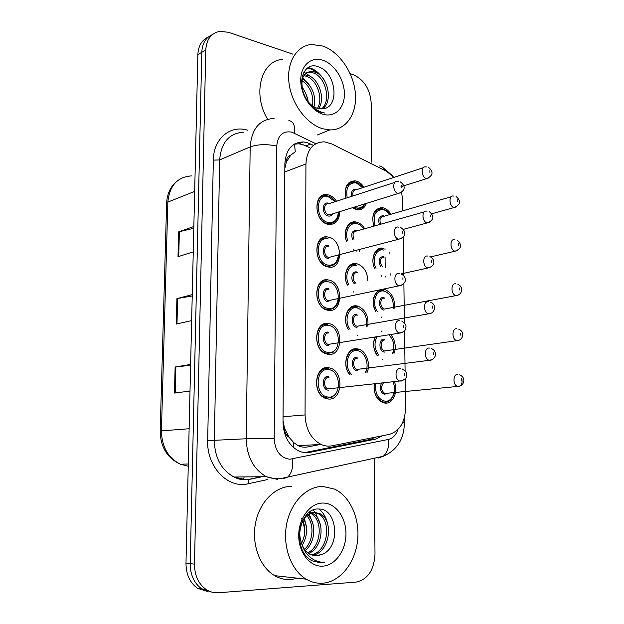<?xml version="1.0" encoding="UTF-8"?>
<svg xmlns="http://www.w3.org/2000/svg" width="624" height="624" viewBox="0 0 624 624"><rect width="100%" height="100%" fill="white"/><g stroke="black" fill="none" stroke-linecap="round" stroke-linejoin="round"><path stroke-width="0.94" d="M383.947 289.286L384.509 289.403C391.622 292.282 394.984 298.522 394.602 308.139M390.78 334.604C395.054 340.049 396.24 346.195 394.329 353.036M394.438 381.935C398.455 391.537 393.058 404.04 385.117 403.104L382.785 402.589C376.42 399.321 373.542 393.182 374.15 384.166M373.753 226.177C371.155 214.594 374.026 208.432 382.372 207.683L383.105 207.823C386.201 208.634 388.822 210.779 390.952 214.258M346.601 241.387C342.537 231.543 348.083 220.264 355.961 221.98L356.413 222.074C359.72 222.885 362.489 225.108 364.712 228.735M347.396 285.129C342.116 274.981 348.02 261.581 356.647 263.687L356.905 263.741C363.597 266.05 367.247 271.651 367.848 280.535M348.418 329.589C341.827 319.652 347.584 303.927 356.881 305.932L357.864 306.134C365.461 309.473 368.776 316.165 367.809 326.204M349.768 374.798C341.593 365.547 346.991 346.936 357.115 348.808L358.823 349.175C366.499 351.273 371.023 364.4 366.967 372.676M345.922 198.198C343.988 187.262 347.022 181.475 355.025 180.843L356.187 181.061C359.229 181.896 361.834 183.955 364.003 187.231M366.389 203.377C364.556 208.104 361.429 210.257 357.014 209.828L352.264 207.761M328.286 237.089C343.153 239.39 343.27 270.325 328.302 267.025L327.85 266.939C312.975 264.311 313.42 233.423 328.177 237.073L328.286 237.089M328.31 279.958L328.996 280.098C343.543 282.883 342.982 313.115 328.325 310.354L327.07 310.089C312.523 306.79 313.88 276.658 328.31 279.958M328.333 323.482L329.823 323.801C343.933 327.202 342.638 356.577 328.349 354.346L326.29 353.894C312.195 349.986 314.285 320.713 328.333 323.482M328.357 367.684L330.634 368.191C344.276 372.154 342.303 400.741 328.372 399.025L325.525 398.369C311.906 393.892 314.668 365.43 328.357 367.684M339.776 211.637C339.37 220.467 335.65 224.726 328.622 224.422L328.279 224.351C313.755 222.035 312.913 191.872 327.366 194.704L328.263 194.867C331.5 195.702 334.253 197.831 336.523 201.24M394.025 177.356L386.396 171.241L331.672 143.91L324.449 141.843C313.123 142.085 306.946 149.448 305.932 163.94L305.058 414.921C305.682 429.211 311.064 439.07 321.212 444.499C324.792 446.082 328.396 446.519 332.03 445.809L389.282 434.382C399.649 431.153 405.077 422.253 405.592 407.675L405.194 378.908M289.006 437.221L284.357 427.947C284.482 432.182 286.034 435.271 289.006 437.221L293.693 442.541L298.022 445.575C301.096 447.135 304.418 447.572 307.991 446.878L319.784 444.561M294.52 143.972L295.269 151.796L290.761 155.119C287.914 156.031 286.4 158.395 286.221 162.201L284.934 161.897M286.221 162.201L290.761 155.119M382.223 359.775L382.223 359.276M381.95 331.921L381.943 330.97M381.537 290.246L381.529 289.255M381.397 276.112L381.389 275.629M381.131 249.163L381.116 248.141M380.726 208.174L380.718 207.62M286.213 162.677L284.864 168.418M283.007 420.412L284.357 427.424M402.862 210.795L402.73 200.834L401.599 192.309M405.085 370.835L404.531 330.837M404.414 322.858L403.876 283.577M403.767 275.66L403.229 237.089M374.673 268.632C369.868 258.757 375.367 246.223 383.432 248.243L383.518 248.258M375.749 311.704C371.662 302.203 372.739 295.004 378.979 290.098M377.083 355.462C373.339 349.588 372.637 343.489 374.962 337.155M329.566 267.166L329.698 266.323M302.375 78.913L302.796 79.334L302.375 78.913M212.066 592.176L201.794 588.877C194.15 583.362 190.289 574.961 190.211 563.667L201.794 52.315C202.254 43.485 205.748 37.604 212.269 34.687C205.748 37.604 202.254 43.485 201.794 52.315L190.211 563.667C190.289 574.961 194.15 583.362 201.794 588.877L212.066 592.176M190.609 365.282L175.133 366.99L174.455 393.05L190.008 391.061M190.632 364.439L175.133 366.99M193.807 228.275L178.651 231.855L178.004 256.714L193.261 251.87M193.853 226.512L178.651 231.855M192.231 295.955L176.912 298.623L176.249 324.067L191.654 320.619M192.262 294.637L176.912 298.623M207.745 591.56L197.519 588.276C189.899 582.793 186.053 574.431 185.983 563.215L197.863 54.6C198.331 45.825 201.817 39.975 208.315 37.05M313.451 145.337L306.977 142.561L303.256 141.944C292.04 142.303 285.917 149.549 284.872 163.667L283 422.058C283.546 435.989 288.818 445.637 298.826 451.004C302.476 452.634 306.166 453.086 309.894 452.353L375.508 439.14L382.559 435.724M294.154 144.191L298.623 143.824L302.336 144.433L309.777 147.662M350.173 73.648L353.395 74.747C364.166 79.763 370.102 89.224 371.218 103.139L371.717 162.154M374.189 458.242L374.993 554.182C374.057 570.227 367.731 579.532 356.015 582.114L218.439 592.745C214.04 593.057 209.929 591.973 206.115 589.485C198.448 583.939 194.571 575.492 194.485 564.135L205.764 50.006C206.489 39.289 211.193 33.072 219.866 31.356L228.431 32.284L292.945 54.202M390.14 275.223L390.117 273.671M389.899 254.108L389.875 252.338M376.202 436.995L370.516 439.39L304.652 452.603M384.985 248.695L385 249.959M385.078 257.306L385.187 267.868M385.273 276.19L385.281 277.04M322.959 128.809C306.985 124.355 291.697 104.27 289.052 83.468C286.26 62.642 296.603 45.536 311.75 44.491L322.99 46.09C339.511 51.925 353.714 73.031 355.376 93.413C357.193 113.825 346.078 130.361 329.823 129.901L322.959 128.809M267.641 119.262C252.088 94.084 261.222 60.177 282.805 59.444M321.602 108.888C331.594 100.87 325.549 76.978 313.591 73.031L309.395 72.228L306.696 72.696M322.507 108.826C333.528 101.501 327.74 76.3 315.331 72.189L311.134 71.386C303.163 72.665 300.378 79.076 302.78 90.62C305.331 99.762 310.19 105.674 317.374 108.358L322.085 108.849C340.228 108.506 336.25 73.055 319.433 67.244C302.383 58.999 294.356 88 309.832 104.559C313.303 108.514 317.093 111.119 321.204 112.39L324.839 113.069L320.736 111.891C311.516 107.749 305.534 100.651 302.78 90.62M317.468 108.381C323.645 98.264 316.813 79.825 306.696 76.354L303.833 75.637M318.552 108.654C325.681 99.005 319.012 79.092 308.412 75.527L304.465 74.74M312.601 105.963C313.755 94.887 310.222 86.44 301.985 80.613M313.911 106.813C317.039 96.463 310.76 82.805 302.32 79.108M305.105 97.001L303.373 92.789M307.835 101.322C307.219 96.088 305.284 91.447 302.039 87.407M322.982 60.302C334.597 64.225 344.448 79.903 344.425 94.037C344.565 108.217 334.706 117.827 322.959 114.239C311.22 110.877 300.596 94.684 300.76 79.997C300.745 65.255 311.376 56.168 322.982 60.302M308.225 101.813C307.312 96.377 305.222 91.408 301.961 86.931M310.752 87.071L302.741 77.813M322.904 78.25C318.458 71.994 313.513 68.453 308.077 67.626M304.216 80.137L302.461 78.64M310.697 76.666L305.932 73.25M305.69 73.125L303.74 72.267M317.304 73.148C314.059 70.286 310.752 68.593 307.398 68.071M322.772 583.198C317.008 583.612 311.485 582.27 306.205 579.173C291.041 570.281 282.391 546.273 286.611 524.316C290.729 502.312 306.618 486.283 322.811 486.439L334.519 489.083C350.306 496.415 360.149 518.887 357.536 540.992C355.033 563.105 340.127 581.88 322.772 583.198M297.742 578.23L290.956 579.563C285.262 579.946 279.825 578.635 274.622 575.64C259.717 567.052 251.316 543.941 255.583 522.818C259.748 501.657 275.496 486.229 291.494 486.369M311.22 554.9C328.357 551.944 332.015 520.081 318.084 513.63L314.184 512.374M313.841 512.343L312.655 512.304M312.101 555.235C329.8 553.465 334.355 520.338 319.964 513.692L314.535 512.366C304.84 512.218 296.65 527.381 300.94 541.156C302.476 547.287 305.456 551.655 309.878 554.245L316.735 555.875L321.828 554.51C341.437 547.365 337.132 508.287 318.973 509.036C300.518 507.039 291.782 544.947 308.568 558.488L311.719 560.719L320.876 562.91L324.808 562.185L320.369 562.045C310.393 559.978 303.919 553.012 300.94 541.156M307.78 552.825C322.07 545.984 322.881 519.113 310.635 513.373L310.432 513.263M309.504 512.85L308.864 512.608M308.623 553.465C323.716 547.459 325.135 519.355 312.484 513.435L311.368 512.912M310.44 512.585L309.262 512.296M304.528 549.331C313.646 541.273 314.379 523.029 306.68 515.705M305.323 550.376C315.775 542.373 316.501 522.054 307.616 514.917M301.54 543.309C305.378 535.587 305.822 528.021 302.882 520.603M302.25 545.212C307.421 536.281 307.952 527.553 303.841 519.012M314.816 555.828L321.828 554.51M322.803 503.045C335.361 502.827 345.985 517.054 345.961 533.567C346.125 550.072 335.494 565.414 322.78 566.14C310.066 567.122 298.537 552.591 298.724 535.314C298.724 518.045 310.253 503.006 322.803 503.045M301.369 518.333C304.106 523.77 305.019 529.854 304.106 536.57M306.228 525.751L304.348 518.294M313.248 525.026L309.145 513.911M320.385 524.449L315.315 512.577M315.151 512.366L313.084 510.081M327.647 523.973C326.266 517.6 323.388 512.624 319.012 509.044M318.412 562.864L324.808 562.185M293.576 447.619L293.693 442.541M380.983 248.157L380.991 249.171M381.256 275.566L381.256 276.05M381.389 289.279L381.397 290.254M381.662 317.031L381.67 317.577M381.802 331.001L381.81 331.937M380.297 207.659L380.367 208.283M375.063 437.689L375.211 437.19M284.357 427.947L283.405 427.9M284.809 171.943L305.932 163.94M283.031 416.738L305.058 414.921M353.816 292.172L353.816 291.665M353.675 264.677L353.675 263.663M353.605 250.029L353.597 249.577M188.3 463.991L180.406 464.217C167.24 458.125 160.501 447.08 160.181 431.09L161.429 430.864C161.772 446.823 168.098 457.946 180.406 464.217L188.253 466.214M191.396 175.898C177.333 176.935 169.486 185.671 167.856 202.098L166.631 203.245L160.181 431.075M194.672 191.396L167.856 202.098L161.429 430.864L189.127 428.743M185.983 563.215L194.485 564.135M197.863 54.6L205.764 50.006M176.982 323.903L177.637 298.467M178.729 256.48L179.369 231.652M175.188 392.956L175.867 366.889M315.806 143.723L291.759 132.124C282.789 130.689 277.789 135.346 276.736 146.094L274.178 438.68C275.075 450.957 280.277 457.805 289.778 459.241L388.378 439.444C392.792 438.352 395.959 435.068 397.87 429.593M277.563 479.411L266.37 476.689C253.492 469.326 246.776 456.682 246.23 438.758L250.185 146.89C251.597 128.825 259.568 119.34 274.092 118.42M267.922 479.474L248.102 483.764C228.01 488.998 206.552 466.775 207.683 440.63L213.33 160.111L219.671 159.923L250.185 146.89C257.954 144.222 266.799 143.957 276.736 146.094M282.945 478.85L287.633 477.103C291.704 473.351 293.327 467.314 292.477 458.999M213.33 160.111C213.4 138.918 229.975 124.878 247.151 130.057L247.814 130.244M243.383 132.233C229.055 133.279 221.153 142.514 219.671 159.923L214.344 440.614C214.789 457.813 221.325 469.942 233.953 477.009L245.583 479.614M274.178 438.68L246.23 438.758L207.683 440.63M250.255 479.076L261.222 476.736M383.198 456.277L378.409 457.985L383.245 456.269C387.465 452.704 389.173 447.096 388.378 439.444M248.102 483.764L249.07 479.591M402.73 422.347L404.375 422.768L404.313 417.932M384.844 170.469C383.698 167.708 381.826 166.187 379.236 165.922M294.302 133.107C295.207 125.385 293.389 121.228 288.842 120.643M359.518 251.191L359.51 250.224M243.656 479.575L244.117 476.908M306.056 145.844L310.705 143.988M370.516 439.39L375.508 439.14M304.996 452.54L309.894 452.353M334.339 222.113L327.662 223.61C314.051 221.434 313.271 193.175 326.82 195.835L327.686 195.975M335.111 201.7L328.263 196.7C315.151 192.925 315.081 220.311 328.279 222.503C334.339 223.041 337.701 219.562 338.356 212.074M332.615 213.853C331.601 215.639 330.158 216.364 328.271 216.029C321.711 214.906 321.719 201.295 328.263 203.128L329.386 203.549M394.937 182.356L328.606 203.798C323.162 202.691 323.435 213.993 328.887 214.913L331.843 214.094M401.045 192.676L398.135 193.424C392.582 192.325 392.153 180.157 397.699 181.459L398.213 181.459M401.677 187.317C402.62 186.904 402.605 186.241 401.645 185.328C400.702 185.749 400.717 186.412 401.677 187.317M362.014 207.659L356.359 209.11L352.599 207.652M345.953 198.19C344.152 187.957 347.006 182.543 354.502 181.958L355.633 182.146M362.661 187.668L356.195 182.84C348.582 182.582 345.587 187.559 347.209 197.785M354.268 207.137L356.335 207.901C359.822 208.556 362.521 207.254 364.432 203.986M351.694 196.334C351.008 191.357 352.513 188.947 356.234 189.088L357.217 189.462M429.094 177.871L426.379 178.519C421.184 177.411 420.607 165.789 425.786 166.904L426.527 166.897M429.858 170.617L429.897 172.552L429.858 170.617M423.337 167.708L356.476 189.704C353.551 189.875 352.373 191.95 352.95 195.928M373.76 226.177C371.272 215.28 373.955 209.477 381.818 208.759L382.528 208.876M389.641 214.633C387.816 211.91 385.64 210.226 383.12 209.578C375.344 209.734 372.637 215.147 375.016 225.826M379.447 224.57C377.785 218.946 379.033 215.998 383.183 215.732L384.322 216.185M456.495 206.911L454.054 207.48C448.999 206.497 448.516 194.852 453.562 196.069L454.03 196.061M457.532 199.813L457.579 201.716L457.532 199.813M451.261 196.739L383.596 216.395C380.117 216.879 379.158 219.484 380.718 224.211M334.012 264.787L327.272 266.159C313.318 263.718 313.732 234.749 327.577 238.181L327.67 238.196M328.286 238.953C315.073 235.591 315.003 263.398 328.302 265.145C334.136 265.528 337.514 262.127 338.426 254.943M328.294 258.578C321.68 257.673 321.695 243.859 328.286 245.482M328.91 246.246C323.326 244.865 323.209 256.526 328.809 257.455L331.726 256.69M401.513 238.493L398.627 239.203C392.909 238.103 392.878 225.553 398.572 227.128M402.301 233.212L402.277 231.184L402.301 233.212M333.637 308.139L327.694 309.527L326.539 309.278C312.905 306.205 314.153 277.976 327.686 281.05M328.325 308.443C341.531 310.924 341.437 283.397 328.31 281.853C314.995 278.92 314.925 307.156 328.325 308.443M328.318 301.774C321.656 301.096 321.664 287.063 328.31 288.475M328.934 289.279C323.497 288.109 323.084 299.426 328.536 300.604L331.586 299.957M401.965 285.074L398.931 285.691C393.354 284.349 393.627 272.142 399.181 273.491M402.94 279.864L402.917 277.805L402.94 279.864M333.247 352.154L327.717 353.473L325.806 353.051C312.593 349.409 314.527 321.976 327.701 324.558M328.349 352.404C341.656 354.44 341.562 326.492 328.333 325.4C314.917 322.912 314.847 351.593 328.349 352.404M328.341 345.634C321.625 345.189 321.641 330.946 328.333 332.132M328.965 332.982C323.669 332.007 322.975 343.005 328.271 344.409L331.406 343.902M402.41 332.452L399.235 332.951C393.83 331.383 394.384 319.511 399.797 320.627M403.595 327.296L403.564 325.205L403.595 327.296M327.912 368.761L329.878 369.221M332.756 396.911L327.733 398.104L325.081 397.496C312.32 393.323 314.886 366.647 327.725 368.737M328.372 397.051C341.78 398.627 341.687 370.25 328.357 369.626C314.831 367.598 314.769 396.724 328.372 397.051M328.364 390.172C321.602 389.977 321.61 375.5 328.357 376.459M328.996 377.364C323.833 376.576 322.889 387.278 327.998 388.892L399.563 381.007C394.329 379.22 395.148 367.661 400.421 368.55M402.839 380.64L399.563 381.007L401.45 381.014C405.561 379.08 407.269 377.177 406.583 375.32C407.121 373.144 405.655 371.023 402.191 368.963M404.251 375.523L404.227 373.394L404.251 375.523M346.648 241.379C342.755 232.136 347.958 221.45 355.384 223.08L355.82 223.15M356.429 223.876C349.3 221.933 344.128 232.19 347.942 241.02M429.788 222.253L427.183 222.901C421.785 221.941 421.457 209.75 426.855 211.162L427.073 211.154M430.693 215.054L430.732 217.012L430.693 215.054M424.265 211.895L356.975 230.927C353.083 231.481 352.084 234.289 353.995 239.359M352.677 239.725C350.688 233.813 351.952 230.646 356.46 230.217M347.49 285.113C342.342 275.613 347.841 262.759 356.023 264.763M356.655 265.528C348.91 263.632 343.816 275.956 348.839 284.809M428.002 267.992L427.768 267.946C422.386 266.799 422.425 254.686 427.783 256.09M431.543 260.2L431.582 262.189L431.543 260.2M357.326 272.727C352.794 271.627 351.577 280.691 355.937 283.21M354.299 283.585C349.947 279.926 351.858 270.769 356.694 271.955M348.582 329.558C342.061 320.354 347.365 305.074 356.257 306.985M366.249 326.477C367.544 316.742 364.432 310.51 356.889 307.788C348.403 305.963 343.559 320.837 350.033 329.308M357.568 315.136C352.42 314.098 351.975 325.057 357.131 326.266L359.931 325.767M431.145 313.209L428.321 313.7C423.08 312.335 423.384 300.542 428.61 301.72M432.409 306.072L432.448 308.1L432.409 306.072M356.998 327.421C350.618 326.89 350.563 313.069 356.928 314.317M374.712 268.624C370.048 259.366 375.188 247.377 382.832 249.296L382.91 249.311M383.542 250.045C376.288 248.149 371.467 259.639 376.015 268.312M457.376 250.63L454.974 251.176C449.787 250.208 449.615 238.212 454.795 239.655M458.57 243.578L458.617 245.505L458.57 243.578M328.481 267.056L328.606 266.331M384.244 257.026C379.798 258.258 379.205 261.511 382.457 266.791M380.983 267.142C377.809 261.004 378.682 257.384 383.604 256.292M375.851 311.68C369.985 302.554 375.04 288.405 383.323 290.324M393.167 308.412C393.845 299.325 390.78 293.553 383.963 291.096C376.077 289.263 371.436 302.983 377.231 311.423M384.673 298.217C379.688 297.125 379.454 308.022 384.454 309.059L386.974 308.576M458.258 295.051L455.746 295.519C450.676 294.349 450.754 282.641 455.809 283.873M459.623 288.023L459.67 289.988L459.623 288.023M384.041 310.136C378.035 309.34 378.043 296.143 384.025 297.437M377.286 355.438C373.292 349.549 372.614 343.442 375.25 337.108M376.873 336.843C373.862 343.177 374.509 349.3 378.807 355.22M385.109 340.002C380.234 339.097 379.774 349.729 384.649 350.953L387.231 350.579M459.139 340.189L456.534 340.564C451.581 339.199 451.901 327.764 456.838 328.793M460.691 333.185L460.738 335.174L460.691 333.185M384.595 352.092C378.479 351.702 378.355 338.091 384.462 339.183M392.652 353.27C395.078 346.242 393.838 340.119 388.924 334.901M384.462 402.215L382.286 401.739C376.217 398.596 373.534 392.738 374.236 384.15M375.617 384.002C374.946 393.572 378.105 399.313 385.102 401.216C392.246 402.098 396.958 390.515 393.019 382.091M383.284 383.159C380.578 387.192 381.1 390.632 384.852 393.471L387.481 393.206M461.705 378.269C462.696 383.183 461.518 385.928 458.172 386.529L457.337 386.326C452.525 384.79 453.063 373.604 457.891 374.423M461.776 379.064L461.822 381.092L461.776 379.064M385.031 394.649C380.422 392.675 379.205 388.908 381.389 383.37M350.087 374.759C341.851 366.421 346.694 348.036 356.491 349.846M365.056 372.91C370.094 365.344 365.063 351.172 357.131 350.696C347.638 348.941 343.403 367.208 351.733 374.556M357.809 358.176C352.794 357.326 352.1 368.004 357.1 369.416L359.978 369.049M431.808 359.822L428.891 360.196C423.797 358.636 424.351 347.131 429.452 348.091M433.282 352.7L433.321 354.76L433.282 352.7M356.717 349.877L358.098 350.189M357.24 370.617C350.813 370.321 350.75 356.288 357.17 357.318M384.509 289.403L377.879 290.8M356.905 263.741L349.775 265.496M357.864 306.134L350.462 307.609M358.823 349.175L351.226 350.314M298.03 445.575L321.212 444.499M327.366 194.704L320.135 197.114M355.025 180.843L348.598 183.027M355.961 221.98L349.151 223.977M339.854 255.473L338.707 255.77M382.372 207.683L376.295 209.508M383.432 248.243L377.052 249.873M166.639 203.143C167.076 193.978 170.422 186.74 176.678 181.412M197.519 588.276L206.115 589.485M298.623 143.824L303.256 141.944M248.282 479.599C243.266 480.254 238.485 479.388 233.953 477.009L266.37 476.689C271.206 478.429 276.12 479.037 281.104 478.499L383.245 456.269C397.067 450.216 404.11 439.054 404.375 422.768M249.249 479.443L261.955 476.728M392.293 175.516L383.167 167.786M357.443 369.892L357.435 369.369M357.334 350.719L357.326 348.832M357.248 335.891L357.248 335.057M357.201 326.695L357.193 326.251M357.092 307.827L357.084 305.963M356.78 251.176L356.772 250.489M326.976 223.985L327.998 223.681C336.656 223.712 338.699 217.113 338.684 211.973M335.431 201.591C333.536 198.799 331.063 196.958 328.021 196.053M331.789 214.11L398.33 193.463C405.865 190.882 405.655 185.546 400.28 181.912M365.009 203.806C362.856 207.831 359.978 209.602 356.359 209.11L355.368 209.422M428.516 167.365C433.719 171.85 433.103 175.594 426.691 178.589L403.712 185.866M362.957 187.574C361.156 184.907 358.823 183.121 355.961 182.224M456.105 196.521C461.261 200.967 460.637 204.633 454.21 207.519L431.839 213.759M389.922 214.555C388.253 211.793 385.905 209.921 382.871 208.954M338.77 254.904C338.824 258.375 336.937 266.386 327.701 266.237L326.227 266.425M331.672 256.706L398.822 239.203C406.193 236.98 406.653 231.348 400.764 227.542M338.801 298.6C338.762 302.305 335.907 309.691 327.756 309.512L325.471 309.496M331.539 299.965L399.688 285.691C406.169 283.834 407.807 277.922 401.248 273.92M331.367 343.91L400.569 332.951C406.692 330.681 405.296 328.879 405.912 327.07C406.357 325.042 404.96 323.037 401.731 321.056M327.811 353.449L324.706 353.215M327.873 398.065L323.957 397.605M429.226 211.591C434.655 216.31 433.984 220.085 427.222 222.908L403.26 229.398M363.644 229.039C361.85 226.114 359.362 224.18 356.164 223.22M401.209 273.889L428.22 267.938C434.858 266.074 435.95 260.208 429.92 256.511M430.622 302.141C437.33 305.105 434.561 313.31 429.312 313.685L359.892 325.775M366.623 326.414L366.935 324.73M430.7 256.87L455.146 251.176C461.744 248.453 462.361 244.748 456.994 240.068M457.891 284.294C464.022 287.032 461.994 294.965 456.433 295.511L386.927 308.584M458.78 329.207C465.332 331.937 462.782 340.072 457.735 340.54L387.192 350.587M393.073 353.215L394.009 349.807M381.217 401.84L384.602 402.184C389.212 402.34 392.473 399.212 394.36 392.792M459.67 374.829C466.916 378.175 463.437 385.749 459.046 386.303L387.442 393.214M311.134 71.386L309.395 72.228M329.823 129.901L317.421 134.956M306.205 579.173L274.622 575.64M319.964 513.692L318.084 513.63M312.484 513.435L310.635 513.373M431.317 348.504C438.547 351.624 435.092 359.869 430.42 360.188L359.939 369.049M365.586 372.848L367.107 368.402"/></g></svg>
